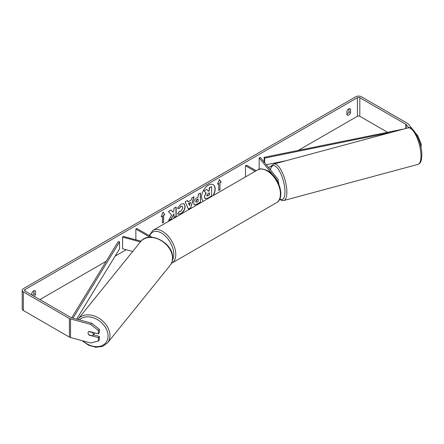 <?xml version="1.0" encoding="UTF-8"?>
<svg xmlns="http://www.w3.org/2000/svg" width="444" height="444" viewBox="0 0 444 444"><rect width="100%" height="100%" fill="white"/><g stroke="black" fill="none" stroke-linecap="round" stroke-linejoin="round"><path stroke-width="0.67" d="M273.582 175.719L259.168 157.881L260.462 157.531L277.789 178.988A3.413 1.97 180 0 1 278.111 179.82A3.413 1.97 180 0 1 277.322 181.08M274.997 177.472L276.501 179.332A1.992 1.149 180 0 1 276.684 179.82A1.992 1.149 180 0 1 276.673 179.953M256.171 170.751L246.52 165.179L245.515 165.762L245.515 176.906M255.167 171.334L245.515 165.762M259.168 157.881L259.168 169.258M141.037 241.181L123.204 236.38L122.6 237.124L140.415 241.919M122.6 237.124L122.6 248.74L132.712 251.465M149.994 237.24L135.853 229.076L135.853 239.782M152.053 237.268L136.857 228.494L135.853 229.076M94.722 332.911A2.847 2.103 38.9 0 1 94.417 333.522L92.852 335.459A2.847 2.103 38.9 0 1 92.48 335.792L88.8 334.798A2.847 2.103 38.9 0 1 88.062 332.978A2.847 2.103 38.9 0 1 88.428 331.879A2.847 2.103 38.9 0 1 88.8 331.546L92.48 332.539A2.847 2.103 38.9 0 1 93.218 334.365A2.847 2.103 38.9 0 1 92.852 335.459M212.948 195.704A9.596 5.539 120 0 0 213.07 184.649M213.342 195.477A9.596 5.539 120 0 0 213.17 184.704A9.596 5.539 120 0 0 208.375 185.181A9.596 5.539 120 0 0 202.153 193.473A9.596 5.539 120 0 0 203.402 201.221M387.468 132.24L359.812 116.273A1.709 0.988 0 0 0 357.398 116.273L298.324 150.377M277.35 162.487L275.508 163.553M271.589 165.812L268.559 167.56M126.246 249.722L115.085 256.166M106.183 261.305L39.866 299.595M408.774 127.75L406.182 124.542A1.709 0.988 0 0 0 405.844 124.259L359.812 97.686A1.709 0.988 0 0 0 357.398 97.686L24.975 289.605A1.709 0.988 0 0 0 24.476 290.298A1.709 0.988 0 0 0 24.975 290.998L71.012 317.577A1.709 0.988 0 0 0 71.495 317.771L91.603 323.182L99.339 329.293L99.339 332.7L98.379 333.894L98.379 330.486L90.637 324.375L91.603 323.182M171.567 214.99L168.52 220.746L171.162 219.219L173.931 213.847L173.931 217.621L176.163 216.333L176.163 207.037L173.931 208.325L173.931 210.728L173.116 212.249L171.095 209.968L168.415 211.511L171.567 214.99M188.067 201.815L191.186 200.016L191.753 198.041L194.056 196.709L190.648 207.975L188.511 209.213L185.109 201.876L187.485 200.505L188.067 201.815L187.368 200.571M346.931 111.311A2.847 1.643 -60 0 1 350.166 108.813A2.847 1.643 -60 0 1 350.555 109.218L350.555 112.637A2.847 1.643 -60 0 1 348.745 114.996A2.847 1.643 -60 0 1 347.319 115.135A2.847 1.643 -60 0 1 346.931 114.73L346.931 111.311M34.316 296.387A2.847 1.643 120 0 0 35.442 294.566L35.442 291.147A2.847 1.643 120 0 0 35.054 290.742A2.847 1.643 120 0 0 31.818 293.24L31.818 294.949M161.205 216.761L163.015 212.093L164.824 214.674L163.62 215.368L163.62 222.339L162.41 223.038L162.41 216.067L161.205 216.761M219.963 182.839L221.168 182.14L219.358 179.565L217.549 184.232L218.753 183.538L218.753 190.509L219.963 189.81L219.963 182.839L219.963 189.81M193.651 202.969L193.651 202.947C193.8 200.644 194.955 198.862 197.108 197.602L198.213 196.964L198.213 194.306L200.444 193.018L200.444 202.314L196.997 204.307L194.389 204.767L193.651 202.969M179.198 211.327L180.958 211.4L182.878 207.836L182.256 206.299L180.958 206.438L179.143 208.613L177.461 208.203L181.024 204.046L183.983 203.724L185.176 206.482C184.982 209.562 183.566 211.988 180.936 213.764L177.977 214.158L177.517 213.797L179.365 211.455M348.945 108.847L348.945 111.71A2.847 1.643 -60 0 1 347.136 114.064A2.847 1.643 -60 0 1 346.931 114.169M412.598 129.371L408.247 123.987A3.985 2.298 0 0 0 407.453 123.332L361.422 96.753A3.985 2.298 0 0 0 355.788 96.753L23.366 288.672A3.985 2.298 0 0 0 22.2 290.298A3.985 2.298 0 0 0 23.366 291.93L69.403 318.503A3.985 2.298 0 0 0 70.535 318.964L90.637 324.375M32.706 295.46A2.847 1.643 120 0 0 33.833 293.639L33.833 290.776M417.055 135.747L417.621 135.592L415.556 133.034M22.2 290.298L22.2 308.891A3.985 2.298 0 0 0 23.366 310.517L69.403 337.09A3.985 2.298 0 0 0 70.535 337.551L90.637 342.962L98.379 341.02L99.339 339.832L99.339 336.419L98.379 337.612L98.379 341.02M98.379 337.612L89.094 335.115A2.847 2.103 38.9 0 1 88.428 331.879A2.847 2.103 38.9 0 1 89.094 331.396L98.379 333.894M99.339 329.293L98.379 330.486M93.373 334.815L99.339 336.419M420.973 147.563L421.234 144.084L420.229 144.356M417.621 135.592L421.234 144.084M350.555 109.218L349.622 108.68M350.555 112.637L348.945 111.71M35.442 291.147L34.504 290.609M35.442 294.566L33.833 293.639M204.279 196.786L205.938 192.94L204.012 190.809L206.793 189.433L208.419 191.314L209.396 190.748L209.396 187.929L211.633 186.641L211.633 195.954L207.82 198.152L204.967 198.535L204.279 196.786L206.138 193.057L204.212 190.926M206.793 189.433L204.012 190.809M208.286 191.159L209.196 190.631L209.196 187.812L211.633 186.641M205.006 198.551L204.479 196.903M162.97 212.204L164.824 214.674M164.624 214.557L163.62 215.368M163.42 215.251L163.62 222.339M162.41 222.805L163.42 222.222M161.322 216.461L162.41 216.067M219.758 189.693L218.753 190.276M217.665 183.933L218.753 183.538M219.758 182.723L221.168 182.14M220.968 182.029L219.314 179.676M193.767 196.875L190.648 207.975M190.448 207.864L188.428 209.03M190.504 202.403L188.506 203.324L189.599 205.55L190.504 202.403L188.706 203.441L189.599 205.55M200.244 193.134L200.444 202.314M200.244 202.198L196.792 204.19L194.294 204.706M198.213 198.979L197.158 199.595L195.882 201.537L196.148 202.242L198.213 201.437L198.013 198.868L196.953 199.478L195.682 201.421L196.059 202.17M171.029 210.001L173.116 212.249M173.931 217.388L176.163 216.333M175.963 216.217L175.963 207.154M168.698 220.413L170.962 219.103L173.931 213.847M183.883 203.668L184.976 206.366C184.782 209.446 183.366 211.871 180.736 213.647L177.878 214.097M182.151 206.249L180.758 206.321L179.143 208.613M178.938 208.497L177.489 208.142M206.726 195.421L206.965 196.048L209.396 195.01L209.396 192.774L207.925 193.623L206.726 195.421M206.876 195.976L209.396 195.01M209.196 194.894L209.196 192.89M278.111 181.163A2.847 0.982 74.9 0 1 278.782 184.077A2.847 0.982 74.9 0 1 278.782 184.088M403.885 128.988L264.141 157.331L264.141 162.088M392.024 132.179L264.613 158.108L264.613 162.676M264.613 158.108L264.141 157.331M285.986 160.728L266.283 164.741M71.684 317.821L118.232 241.575L119.575 241.847L119.575 248.818L76.634 319.153M72.983 318.17L119.575 241.847M276.501 179.332L276.501 179.676M78.083 319.097L140.62 241.669A18.926 14.003 38.9 0 1 159.907 239.893A18.926 14.003 38.9 0 1 172.494 258.175A18.926 14.003 38.9 0 1 170.063 265.451L107.526 342.879A18.926 14.003 -141.1 0 0 109.957 335.609A18.926 14.003 -141.1 0 0 97.369 317.321A18.926 14.003 -141.1 0 0 78.083 319.097L77.794 319.469M79.359 319.891A17.499 12.948 38.9 0 1 97.097 319.458A17.499 12.948 38.9 0 1 108.064 336.003A17.499 12.948 38.9 0 1 99.478 346.392A17.499 12.948 38.9 0 1 83.017 340.914M170.063 265.451L170.063 265.451C171.761 263.309 172.616 260.767 172.627 257.831C173.493 242.901 148.929 230.075 140.62 241.669M357.398 97.686L357.398 116.273M24.975 289.605L24.975 290.998M70.535 318.964L70.535 337.551M359.812 97.686L359.812 116.273M405.844 124.259L405.844 128.46M406.182 124.542L406.182 128.372M23.366 291.93L23.366 310.517M69.403 318.503L69.403 337.09M420.979 156.038A18.926 6.532 -105.1 0 0 416.489 136.597A18.926 6.532 -105.1 0 0 408.064 127.866L408.064 127.866C413.114 124.931 422.2 142.807 421.8 155.295C421.384 163.192 419.924 163.27 417.898 164.413L417.898 164.413A18.926 6.532 -105.1 0 0 420.979 156.038M408.064 127.866L273.948 163.969A18.926 6.532 74.9 0 1 282.378 172.699A18.926 6.532 74.9 0 1 286.863 192.147A18.926 6.532 74.9 0 1 283.788 200.516L417.898 164.413M279.787 198.962A17.499 6.038 -105.1 0 0 284.976 191.747A17.499 6.038 -105.1 0 0 278.588 169.686A17.499 6.038 -105.1 0 0 270.457 169.908M276.507 202.714A18.926 10.928 -120 0 0 279.409 187.551A18.926 10.928 -120 0 0 267.049 170.873A18.926 10.928 -120 0 0 257.587 169.935C259.363 168.304 262.754 168.592 267.76 170.801C279.004 176.768 285.708 197.941 276.507 202.714L171.384 263.381M257.587 169.935L152.952 230.347A18.926 10.928 60 0 1 162.41 231.285A18.926 10.928 60 0 1 174.775 247.957A18.926 10.928 60 0 1 171.872 263.126M172.422 260.184A17.499 10.107 -120 0 0 161.405 233.028A17.499 10.107 -120 0 0 149.706 235.914M278.111 182.595L278.111 179.82M107.526 342.879L102.42 346.47L95.676 347.247L88.489 345.171L82.062 340.653M273.948 163.969L271.806 165.501L270.285 169.691M279.615 199.317L281.868 200.51L283.788 200.516M152.952 230.347L149.134 235.586"/></g></svg>
